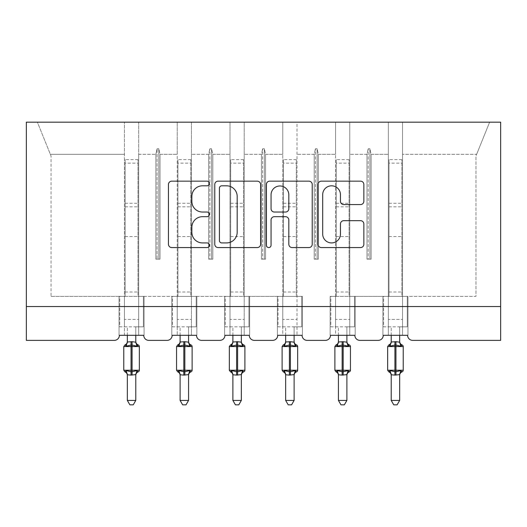 <?xml version="1.0" encoding="UTF-8"?>
<svg xmlns="http://www.w3.org/2000/svg" width="527" height="527" viewBox="0 0 527 527"><rect width="100%" height="100%" fill="white"/><g stroke="black" fill="none" stroke-linecap="round" stroke-linejoin="round"><path stroke-width="0.4" stroke-dasharray="2.63 1.98" d="M209.371 183.482A2.325 2.325 0 0 0 207.052 181.156L171.769 181.156A3.32 3.32 0 0 0 168.449 184.476L168.449 244.245A3.32 3.32 0 0 0 171.769 247.571L207.052 247.571A2.325 2.325 0 0 0 209.371 245.246A2.325 2.325 0 0 0 207.052 242.921L202.48 242.921A10.626 10.626 0 0 1 191.854 232.295L191.854 227.315A10.626 10.626 0 0 1 202.48 216.689L207.052 216.689A2.325 2.325 0 0 0 209.371 214.364A2.325 2.325 0 0 0 207.052 212.038L202.48 212.038A10.626 10.626 0 0 1 191.854 201.413L191.854 196.433A10.626 10.626 0 0 1 202.48 185.807L207.052 185.807A2.325 2.325 0 0 0 209.371 183.482M383.261 335.304L407.615 335.304L402.542 335.304L402.542 122.172L402.542 335.304L383.261 335.304L388.333 335.304L388.333 122.172L388.333 296.398L388.333 122.172L402.542 122.172L402.542 296.398L402.542 122.172L489.623 122.172L349.77 122.172L349.77 335.304L349.77 122.172L335.561 122.172L335.561 154.312L335.561 122.172L296.991 122.172L296.991 335.304L296.991 122.172L282.782 122.172L282.782 154.312L282.782 122.172L244.218 122.172L244.218 335.304L244.218 122.172L230.009 122.172L230.009 154.312L230.009 122.172L191.439 122.172L191.439 335.304L191.439 122.172L177.23 122.172L177.23 154.312L177.23 122.172L138.667 122.172L138.667 296.398L177.23 296.398L177.23 122.172L124.458 122.172L124.458 154.312L124.458 122.172L37.377 122.172L51.047 156.005L37.377 122.172L138.667 122.172L138.667 154.312L155.873 154.312L138.667 154.312L138.667 326.845L138.667 122.172L138.667 335.304L138.667 296.398L177.23 296.398L177.23 335.304L177.23 122.172L388.333 122.172L388.333 335.304L383.261 335.304L407.615 335.304A5.072 5.072 0 0 0 412.694 340.376L500.65 340.376L500.65 306.549L26.35 306.549L26.35 340.376L114.306 340.376A5.072 5.072 0 0 0 119.385 335.304L143.739 335.304L119.385 335.304L124.458 335.304L124.458 122.172L124.458 335.304L119.385 335.304L143.739 335.304A5.072 5.072 0 0 0 148.818 340.376L167.085 340.376A5.072 5.072 0 0 0 172.158 335.304L196.518 335.304A5.072 5.072 0 0 0 201.591 340.376L219.858 340.376A5.072 5.072 0 0 0 224.937 335.304L249.291 335.304L224.937 335.304L230.009 335.304L230.009 122.172L230.009 335.304L224.937 335.304L249.291 335.304A5.072 5.072 0 0 0 254.363 340.376L272.637 340.376A5.072 5.072 0 0 0 277.709 335.304L302.063 335.304L277.709 335.304L282.782 335.304L282.782 122.172L282.782 335.304L277.709 335.304L302.063 335.304A5.072 5.072 0 0 0 307.142 340.376L325.409 340.376A5.072 5.072 0 0 0 330.482 335.304L354.842 335.304L330.482 335.304L335.561 335.304L335.561 122.172L335.561 335.304L330.482 335.304L354.842 335.304A5.072 5.072 0 0 0 359.915 340.376L378.182 340.376A5.072 5.072 0 0 0 383.261 335.304L382.918 335.304L383.261 335.304L382.918 335.304L382.918 296.398L388.333 296.398L388.333 319.402L388.333 296.398L349.77 296.398L475.953 296.398L475.953 156.005L476.639 154.312L402.542 154.312L476.639 154.312L475.953 156.005L475.953 296.398L388.333 296.398L407.957 296.398L407.957 335.304L407.615 335.304L407.957 335.304L407.957 296.398L382.918 296.398L382.918 335.304L383.261 335.304M388.333 319.402L388.333 326.845L388.333 319.402L402.542 319.402L388.333 319.402M335.561 319.402L335.561 296.398L335.561 326.845L335.561 319.402L349.77 319.402L335.561 319.402M282.782 319.402L282.782 296.398L282.782 326.845L282.782 319.402L296.991 319.402L282.782 319.402M230.009 319.402L230.009 296.398L230.009 326.845L230.009 319.402L244.218 319.402L230.009 319.402M177.23 319.402L177.23 296.398L177.23 326.845L177.23 319.402L191.439 319.402L177.23 319.402M124.458 319.402L124.458 296.398L124.458 326.845L124.458 319.402L138.667 319.402L124.458 319.402M500.65 306.549L26.35 306.549L26.35 122.172L500.65 122.172L500.65 306.549L26.35 306.549M366.976 154.312L349.77 154.312L366.976 154.312L368.202 148.746L366.976 154.312L366.976 259.185L371.127 259.185L366.976 259.185L366.976 154.312M371.127 259.185L371.127 154.312L369.895 148.746L368.202 148.746L369.895 148.746L371.127 154.312L388.333 154.312L371.127 154.312L371.127 259.185L366.976 259.185L368.202 259.185L368.202 148.746L368.202 259.185L369.895 259.185L369.895 148.746L369.895 259.185L371.127 259.185M314.197 154.312L296.991 154.312L314.197 154.312L315.429 148.746L314.197 154.312L314.197 259.185L318.354 259.185L314.197 259.185L314.197 154.312M318.354 259.185L318.354 154.312L317.122 148.746L315.429 148.746L317.122 148.746L318.354 154.312L335.561 154.312L318.354 154.312L318.354 259.185L314.197 259.185L315.429 259.185L315.429 148.746L315.429 259.185L317.122 259.185L317.122 148.746L317.122 259.185L318.354 259.185M296.991 296.398L244.218 296.398L302.406 296.398L302.406 335.304L302.063 335.304L302.406 335.304L302.406 296.398L282.782 296.398L302.406 296.398L302.406 335.304L302.063 335.304L302.406 335.304L302.406 296.398L296.991 296.398M261.425 154.312L244.218 154.312L261.425 154.312L262.657 148.746L261.425 154.312L261.425 259.185L265.575 259.185L261.425 259.185L261.425 154.312M265.575 259.185L265.575 154.312L264.343 148.746L262.657 148.746L264.343 148.746L265.575 154.312L282.782 154.312L265.575 154.312L265.575 259.185L261.425 259.185L262.657 259.185L262.657 148.746L262.657 259.185L264.343 259.185L264.343 148.746L264.343 259.185L265.575 259.185M208.646 154.312L191.439 154.312L208.646 154.312L209.878 148.746L208.646 154.312L208.646 259.185L212.803 259.185L208.646 259.185L208.646 154.312M212.803 259.185L212.803 154.312L211.571 148.746L209.878 148.746L211.571 148.746L212.803 154.312L230.009 154.312L212.803 154.312L212.803 259.185L208.646 259.185L209.878 259.185L209.878 148.746L209.878 259.185L211.571 259.185L211.571 148.746L211.571 259.185L212.803 259.185M191.439 296.398L230.009 296.398L177.23 296.398L196.854 296.398L196.854 335.304L196.518 335.304L196.854 335.304L196.854 296.398L177.23 296.398L196.854 296.398L196.854 335.304L196.518 335.304L196.854 335.304L196.854 296.398L191.439 296.398M155.873 259.185L155.873 154.312L157.105 148.746L155.873 154.312L155.873 259.185L160.024 259.185L155.873 259.185M160.024 259.185L160.024 154.312L158.798 148.746L157.105 148.746L158.798 148.746L160.024 154.312L177.23 154.312L160.024 154.312L160.024 259.185L157.105 259.185L157.105 148.746L157.105 259.185L158.798 259.185L158.798 148.746L158.798 259.185L160.024 259.185M51.047 296.398L124.458 296.398L51.047 296.398L51.047 156.005L51.047 296.398M124.458 154.312L50.361 154.312L124.458 154.312M335.561 296.398L355.178 296.398L355.178 335.304L354.842 335.304L355.178 335.304L355.178 296.398L330.146 296.398L330.146 335.304L330.482 335.304L330.146 335.304L330.146 296.398L335.561 296.398L330.146 296.398L330.146 335.304L330.482 335.304L330.146 335.304L330.146 296.398L335.561 296.398M230.009 296.398L249.627 296.398L249.627 335.304L249.291 335.304L249.627 335.304L249.627 296.398L224.594 296.398L224.594 335.304L224.937 335.304L224.594 335.304L224.594 296.398L230.009 296.398L224.594 296.398L224.594 335.304L224.937 335.304L224.594 335.304L224.594 296.398L230.009 296.398M124.458 296.398L144.082 296.398L144.082 335.304L143.739 335.304L144.082 335.304L144.082 296.398L119.043 296.398L119.043 335.304L119.385 335.304L119.043 335.304L119.043 296.398L124.458 296.398L119.043 296.398L119.043 335.304L119.385 335.304L119.043 335.304L119.043 296.398L124.458 296.398M476.639 154.312L489.623 122.172L476.639 154.312M171.822 296.398L177.23 296.398L171.822 296.398L171.822 335.304L172.158 335.304L171.822 335.304L171.822 296.398L177.23 296.398L171.822 296.398L171.822 335.304L172.158 335.304L171.822 335.304L171.822 296.398M277.373 296.398L282.782 296.398L277.373 296.398L277.373 335.304L277.709 335.304L277.373 335.304L277.373 296.398L282.782 296.398L277.373 296.398L277.373 335.304L277.709 335.304L277.373 335.304L277.373 296.398M144.082 335.304L143.739 335.304L144.082 335.304L144.082 296.398L144.082 335.304M144.082 296.398L138.667 296.398L144.082 296.398M249.627 335.304L249.291 335.304L249.627 335.304L249.627 296.398L249.627 335.304M249.627 296.398L244.218 296.398L249.627 296.398M355.178 335.304L354.842 335.304L355.178 335.304L355.178 296.398L355.178 335.304M355.178 296.398L349.77 296.398L355.178 296.398M407.957 335.304L407.615 335.304L407.957 335.304L407.957 296.398L407.957 335.304M407.957 296.398L402.542 296.398L407.957 296.398M382.918 296.398L388.333 296.398L382.918 296.398L382.918 335.304L382.918 296.398M260.595 244.245L260.595 184.476A3.32 3.32 0 0 0 257.275 181.156L218.092 181.156A3.32 3.32 0 0 0 214.772 184.476L214.772 244.245A3.32 3.32 0 0 0 218.092 247.571L257.275 247.571A3.32 3.32 0 0 0 260.595 244.245M221.742 185.807A2.325 2.325 0 0 0 219.416 188.126L219.416 240.595A2.325 2.325 0 0 0 221.742 242.921L226.557 242.921A10.626 10.626 0 0 0 237.183 232.295L237.183 196.433A10.626 10.626 0 0 0 226.557 185.807L221.742 185.807M269.725 181.156L308.908 181.156A3.32 3.32 0 0 1 312.228 184.476L312.228 244.245A3.32 3.32 0 0 1 308.908 247.571L292.142 247.571A3.32 3.32 0 0 1 288.822 244.245L288.822 220.009A3.32 3.32 0 0 0 285.502 216.689L274.376 216.689A3.32 3.32 0 0 0 271.056 220.009L271.056 245.246A2.325 2.325 0 0 1 268.73 247.571A2.325 2.325 0 0 1 266.405 245.246L266.405 184.476A3.32 3.32 0 0 1 269.725 181.156M288.822 194.852A8.88 8.88 0 0 0 279.936 185.972A8.88 8.88 0 0 0 271.056 194.852L271.056 208.718A3.32 3.32 0 0 0 274.376 212.038L285.502 212.038A3.32 3.32 0 0 0 288.822 208.718L288.822 194.852M343.775 204.568L360.547 204.568A3.32 3.32 0 0 0 363.867 201.248L363.867 184.476A3.32 3.32 0 0 0 360.547 181.156L321.365 181.156A3.32 3.32 0 0 0 318.044 184.476L318.044 244.245A3.32 3.32 0 0 0 321.365 247.571L360.547 247.571A3.32 3.32 0 0 0 363.867 244.245L363.867 223.995A3.32 3.32 0 0 0 360.547 220.668L343.775 220.668A3.32 3.32 0 0 0 340.455 223.995L340.455 234.034A8.88 8.88 0 0 1 331.575 242.921A8.88 8.88 0 0 1 322.689 234.034L322.689 194.687A8.88 8.88 0 0 1 331.575 185.807A8.88 8.88 0 0 1 340.455 194.687L340.455 201.248A3.32 3.32 0 0 0 343.775 204.568M127.336 335.304L127.336 326.845L119.721 326.845L119.721 296.398L125.136 296.398L119.721 296.398L119.721 326.845L127.336 326.845L127.336 342.036A3.722 3.551 180 0 1 125.38 345.132L126.105 346.219L131.052 345.033L137.02 346.219L138.232 344.968M137.745 371.654L137.02 370.567L132.073 371.752L126.105 370.567L125.38 371.654A3.722 3.551 0 0 1 127.336 374.776L132.073 375.099L135.788 374.756A3.722 3.551 0 0 1 137.745 371.654M137.745 345.132A3.722 3.551 180 0 1 135.788 342.01L135.788 326.845L143.403 326.845L143.403 296.398L137.988 296.398L143.403 296.398L143.403 326.845L135.788 326.845L135.788 335.304M127.336 374.756L127.336 400.428L135.788 400.428L135.788 374.756M127.336 342.036L131.052 341.687L131.052 346.555L139.345 346.555M125.136 296.398L125.136 236.564L125.136 296.398L137.988 296.398L137.988 159.628L137.988 296.398M135.788 342.036L131.052 341.687M137.02 346.219L135.795 342.188M126.605 344.783L126.105 346.219M137.02 370.567L135.795 374.605M126.105 370.567L127.33 374.605M127.336 400.428L129.873 404.828L133.252 404.828L135.788 400.428M137.988 159.628L125.136 159.628L125.136 236.564L125.136 163.146L137.988 163.146M125.136 159.628L125.136 163.146M180.109 335.304L180.109 326.845L172.494 326.845L172.494 296.398L177.909 296.398L172.494 296.398L172.494 326.845L180.109 326.845L180.109 342.036A3.722 3.551 180 0 1 178.152 345.132L178.884 346.219L183.831 345.033L189.792 346.219L191.011 344.968M190.517 371.654L189.792 370.567L184.845 371.752L178.884 370.567L178.152 371.654A3.722 3.551 0 0 1 180.109 374.776L184.845 375.099L188.567 374.756A3.722 3.551 0 0 1 190.517 371.654M190.517 345.132A3.722 3.551 180 0 1 188.567 342.01L188.567 326.845L196.176 326.845L196.176 296.398L190.767 296.398L196.176 296.398L196.176 326.845L188.567 326.845L188.567 335.304M180.109 374.756L180.109 400.428L188.567 400.428L188.567 374.756M180.109 342.036L183.831 341.687L183.831 346.555L192.118 346.555M177.909 296.398L177.909 236.564L177.909 296.398L190.767 296.398L190.767 159.628L190.767 296.398M188.567 342.036L183.831 341.687M189.792 346.219L188.567 342.188M179.378 344.783L178.884 346.219M189.792 370.567L188.567 374.605M178.884 370.567L180.109 374.605M180.109 400.428L182.645 404.828L186.024 404.828L188.567 400.428M190.767 159.628L177.909 159.628L177.909 236.564L177.909 163.146L190.767 163.146M177.909 159.628L177.909 163.146M232.881 335.304L232.881 326.845L225.273 326.845L225.273 296.398L230.688 296.398L225.273 296.398L225.273 326.845L232.881 326.845L232.881 342.036A3.722 3.551 180 0 1 230.931 345.132L231.656 346.219L236.603 345.033L242.572 346.219L243.784 344.968M243.296 371.654L242.572 370.567L237.618 371.752L231.656 370.567L230.931 371.654A3.722 3.551 0 0 1 232.881 374.776L237.618 375.099L241.34 374.756A3.722 3.551 0 0 1 243.296 371.654M243.296 345.132A3.722 3.551 180 0 1 241.34 342.01L241.34 326.845L248.955 326.845L248.955 296.398L243.54 296.398L248.955 296.398L248.955 326.845L241.34 326.845L241.34 335.304M232.881 374.756L232.881 400.428L241.34 400.428L241.34 374.756M232.881 342.036L236.603 341.687L236.603 346.555L244.89 346.555M230.688 296.398L230.688 236.564L230.688 296.398L243.54 296.398L243.54 159.628L243.54 296.398M241.34 342.036L236.603 341.687M242.572 346.219L241.346 342.188M232.157 344.783L231.656 346.219M242.572 370.567L241.346 374.605M231.656 370.567L232.881 374.605M232.881 400.428L235.424 404.828L238.803 404.828L241.34 400.428M243.54 159.628L230.688 159.628L230.688 236.564L230.688 163.146L243.54 163.146M230.688 159.628L230.688 163.146M285.66 335.304L285.66 326.845L278.045 326.845L278.045 296.398L283.46 296.398L278.045 296.398L278.045 326.845L285.66 326.845L285.66 342.036A3.722 3.551 180 0 1 283.704 345.132L284.428 346.219L289.382 345.033L295.344 346.219L296.556 344.968M296.069 371.654L295.344 370.567L290.397 371.752L284.428 370.567L283.704 371.654A3.722 3.551 0 0 1 285.66 374.776L290.397 375.099L294.119 374.756A3.722 3.551 0 0 1 296.069 371.654M296.069 345.132A3.722 3.551 180 0 1 294.119 342.01L294.119 326.845L301.727 326.845L301.727 296.398L296.312 296.398L301.727 296.398L301.727 326.845L294.119 326.845L294.119 335.304M285.66 374.756L285.66 400.428L294.119 400.428L294.119 374.756M285.66 342.036L289.382 341.687L289.382 346.555L297.669 346.555M283.46 296.398L283.46 236.564L283.46 296.398L296.312 296.398L296.312 159.628L296.312 296.398M294.119 342.036L289.382 341.687M295.344 346.219L294.119 342.188M284.929 344.783L284.428 346.219M295.344 370.567L294.119 374.605M284.428 370.567L285.654 374.605M285.66 400.428L288.197 404.828L291.576 404.828L294.119 400.428M296.312 159.628L283.46 159.628L283.46 236.564L283.46 163.146L296.312 163.146M283.46 159.628L283.46 163.146M338.433 335.304L338.433 326.845L330.824 326.845L330.824 296.398L336.233 296.398L330.824 296.398L330.824 326.845L338.433 326.845L338.433 342.036A3.722 3.551 180 0 1 336.483 345.132L337.208 346.219L342.155 345.033L348.116 346.219L349.335 344.968M348.848 371.654L348.116 370.567L343.169 371.752L337.208 370.567L336.483 371.654A3.722 3.551 0 0 1 338.433 374.776L343.169 375.099L346.891 374.756A3.722 3.551 0 0 1 348.848 371.654M348.848 345.132A3.722 3.551 180 0 1 346.891 342.01L346.891 326.845L354.506 326.845L354.506 296.398L349.091 296.398L354.506 296.398L354.506 326.845L346.891 326.845L346.891 335.304M338.433 374.756L338.433 400.428L346.891 400.428L346.891 374.756M338.433 342.036L342.155 341.687L342.155 346.555L350.442 346.555M336.233 296.398L336.233 236.564L336.233 296.398L349.091 296.398L349.091 159.628L349.091 296.398M346.891 342.036L342.155 341.687M348.116 346.219L346.891 342.188M337.702 344.783L337.208 346.219M348.116 370.567L346.891 374.605M337.208 370.567L338.433 374.605M338.433 400.428L340.976 404.828L344.355 404.828L346.891 400.428M349.091 159.628L336.233 159.628L336.233 236.564L336.233 163.146L349.091 163.146M336.233 159.628L336.233 163.146M391.212 335.304L391.212 326.845L383.597 326.845L383.597 296.398L389.012 296.398L383.597 296.398L383.597 326.845L391.212 326.845L391.212 342.036A3.722 3.551 180 0 1 389.255 345.132L389.98 346.219L394.927 345.033L400.895 346.219L402.108 344.968M401.62 371.654L400.895 370.567L395.948 371.752L389.98 370.567L389.255 371.654A3.722 3.551 0 0 1 391.212 374.776L395.948 375.099L399.664 374.756A3.722 3.551 0 0 1 401.62 371.654M401.62 345.132A3.722 3.551 180 0 1 399.664 342.01L399.664 326.845L407.279 326.845L407.279 296.398L401.864 296.398L407.279 296.398L407.279 326.845L399.664 326.845L399.664 335.304M391.212 374.756L391.212 400.428L399.664 400.428L399.664 374.756M391.212 342.036L394.927 341.687L394.927 346.555L403.221 346.555M389.012 296.398L389.012 236.564L389.012 296.398L401.864 296.398L401.864 159.628L401.864 296.398M399.664 342.036L394.927 341.687M400.895 346.219L399.67 342.188M390.481 344.783L389.98 346.219M400.895 370.567L399.67 374.605M389.98 370.567L391.205 374.605M391.212 400.428L393.748 404.828L397.127 404.828L399.664 400.428M401.864 159.628L389.012 159.628L389.012 236.564L389.012 163.146L401.864 163.146M389.012 159.628L389.012 163.146M132.073 341.687L132.073 375.099M139.345 370.237L123.779 370.237M123.779 346.555L131.052 346.555L131.052 375.099M125.136 236.564L137.988 236.564L125.136 236.564M125.136 203.277L137.988 203.277M125.136 292.004L137.988 292.004M125.136 206.841L137.988 206.841M184.845 341.687L184.845 375.099M192.118 370.237L176.558 370.237M176.558 346.555L183.831 346.555L183.831 375.099M177.909 236.564L190.767 236.564L177.909 236.564M177.909 203.277L190.767 203.277M177.909 292.004L190.767 292.004M177.909 206.841L190.767 206.841M237.618 341.687L237.618 375.099M244.89 370.237L229.331 370.237M229.331 346.555L236.603 346.555L236.603 375.099M230.688 236.564L243.54 236.564L230.688 236.564M230.688 203.277L243.54 203.277M230.688 292.004L243.54 292.004M230.688 206.841L243.54 206.841M290.397 341.687L290.397 375.099M297.669 370.237L282.11 370.237M282.11 346.555L289.382 346.555L289.382 375.099M283.46 236.564L296.312 236.564L283.46 236.564M283.46 203.277L296.312 203.277M283.46 292.004L296.312 292.004M283.46 206.841L296.312 206.841M343.169 341.687L343.169 375.099M350.442 370.237L334.882 370.237M334.882 346.555L342.155 346.555L342.155 375.099M336.233 236.564L349.091 236.564L336.233 236.564M336.233 203.277L349.091 203.277M336.233 292.004L349.091 292.004M336.233 206.841L349.091 206.841M395.948 341.687L395.948 375.099M403.221 370.237L387.655 370.237M387.655 346.555L394.927 346.555L394.927 375.099M389.012 236.564L401.864 236.564L389.012 236.564M389.012 203.277L401.864 203.277M389.012 292.004L401.864 292.004M389.012 206.841L401.864 206.841M124.458 326.845L138.667 326.845M177.23 326.845L191.439 326.845M230.009 326.845L244.218 326.845M282.782 326.845L296.991 326.845M335.561 326.845L349.77 326.845M388.333 326.845L402.542 326.845"/><path stroke-width="0.79" d="M209.371 183.482A2.325 2.325 0 0 0 207.052 181.156L171.769 181.156A3.32 3.32 0 0 0 168.449 184.476L168.449 244.245A3.32 3.32 0 0 0 171.769 247.571L207.052 247.571A2.325 2.325 0 0 0 209.371 245.246A2.325 2.325 0 0 0 207.052 242.921L202.48 242.921A10.626 10.626 0 0 1 191.854 232.295L191.854 227.315A10.626 10.626 0 0 1 202.48 216.689L207.052 216.689A2.325 2.325 0 0 0 209.371 214.364A2.325 2.325 0 0 0 207.052 212.038L202.48 212.038A10.626 10.626 0 0 1 191.854 201.413L191.854 196.433A10.626 10.626 0 0 1 202.48 185.807L207.052 185.807A2.325 2.325 0 0 0 209.371 183.482M360.547 204.568A3.32 3.32 0 0 0 363.867 201.248L363.867 184.476A3.32 3.32 0 0 0 360.547 181.156L321.365 181.156A3.32 3.32 0 0 0 318.044 184.476L318.044 244.245A3.32 3.32 0 0 0 321.365 247.571L360.547 247.571A3.32 3.32 0 0 0 363.867 244.245L363.867 223.995A3.32 3.32 0 0 0 360.547 220.668L343.775 220.668A3.32 3.32 0 0 0 340.455 223.995L340.455 234.034A8.88 8.88 0 0 1 331.575 242.921A8.88 8.88 0 0 1 322.689 234.034L322.689 194.687A8.88 8.88 0 0 1 331.575 185.807A8.88 8.88 0 0 1 340.455 194.687L340.455 201.248A3.32 3.32 0 0 0 343.775 204.568L360.547 204.568M500.65 306.549L500.65 122.172L26.35 122.172L26.35 340.376L114.306 340.376A5.072 5.072 0 0 0 119.385 335.304L143.739 335.304A5.072 5.072 0 0 0 148.818 340.376L167.085 340.376A5.072 5.072 0 0 0 172.158 335.304L196.518 335.304A5.072 5.072 0 0 0 201.591 340.376L219.858 340.376A5.072 5.072 0 0 0 224.937 335.304L249.291 335.304A5.072 5.072 0 0 0 254.363 340.376L272.637 340.376A5.072 5.072 0 0 0 277.709 335.304L302.063 335.304A5.072 5.072 0 0 0 307.142 340.376L325.409 340.376A5.072 5.072 0 0 0 330.482 335.304L354.842 335.304A5.072 5.072 0 0 0 359.915 340.376L378.182 340.376A5.072 5.072 0 0 0 383.261 335.304L407.615 335.304A5.072 5.072 0 0 0 412.694 340.376L500.65 340.376L500.65 306.549L26.35 306.549M260.595 184.476A3.32 3.32 0 0 0 257.275 181.156L218.092 181.156A3.32 3.32 0 0 0 214.772 184.476L214.772 244.245A3.32 3.32 0 0 0 218.092 247.571L257.275 247.571A3.32 3.32 0 0 0 260.595 244.245L260.595 184.476M269.725 181.156L308.908 181.156A3.32 3.32 0 0 1 312.228 184.476L312.228 244.245A3.32 3.32 0 0 1 308.908 247.571L292.142 247.571A3.32 3.32 0 0 1 288.822 244.245L288.822 220.009A3.32 3.32 0 0 0 285.502 216.689L274.376 216.689A3.32 3.32 0 0 0 271.056 220.009L271.056 245.246A2.325 2.325 0 0 1 268.73 247.571A2.325 2.325 0 0 1 266.405 245.246L266.405 184.476A3.32 3.32 0 0 1 269.725 181.156M221.742 185.807A2.325 2.325 0 0 0 219.416 188.126L219.416 240.595A2.325 2.325 0 0 0 221.742 242.921L226.557 242.921A10.626 10.626 0 0 0 237.183 232.295L237.183 196.433A10.626 10.626 0 0 0 226.557 185.807L221.742 185.807M288.822 194.852A8.88 8.88 0 0 0 279.936 185.972A8.88 8.88 0 0 0 271.056 194.852L271.056 208.718A3.32 3.32 0 0 0 274.376 212.038L285.502 212.038A3.32 3.32 0 0 0 288.822 208.718L288.822 194.852M127.336 400.428L135.788 400.428L133.252 404.828L129.873 404.828L127.336 400.428L127.336 374.756A3.722 3.551 180 0 0 125.38 371.654L126.105 370.567L131.052 371.752L131.052 370.237L132.073 370.237L132.073 345.033L137.02 346.219L138.232 344.968A1.693 1.693 0 0 1 139.345 346.555L123.779 346.555L123.779 370.237L131.052 370.237L131.052 345.033L126.105 346.219L125.38 345.132A3.722 3.551 0 0 0 127.336 342.01L132.073 341.687L135.795 342.188L135.788 335.304M135.788 400.428L135.795 374.605L131.052 375.099L131.052 371.752L132.073 371.752L132.073 370.237L139.345 370.237A1.693 1.693 0 0 1 138.232 371.825L137.745 371.654L138.232 371.825C136.697 372.484 135.88 373.65 135.788 375.316M135.788 374.776L135.788 374.776A3.722 3.551 180 0 1 137.745 371.654L137.02 370.567L132.073 371.752L132.073 375.099M131.052 375.099L127.336 374.776M127.336 335.304L127.336 342.036M126.105 346.219L126.605 344.783M137.02 346.219L135.795 342.188M135.795 374.605L137.02 370.567M127.33 374.605L126.105 370.567M180.109 400.428L188.567 400.428L186.024 404.828L182.645 404.828L180.109 400.428L180.109 374.756A3.722 3.551 180 0 0 178.152 371.654L178.884 370.567L183.831 371.752L183.831 370.237L184.845 370.237L184.845 345.033L189.792 346.219L191.011 344.968A1.693 1.693 0 0 1 192.118 346.555L176.558 346.555L176.558 370.237L183.831 370.237L183.831 345.033L178.884 346.219L178.152 345.132A3.722 3.551 0 0 0 180.109 342.01L184.845 341.687L188.567 342.188L188.567 335.304M188.567 400.428L188.567 374.605L183.831 375.099L183.831 371.752L184.845 371.752L184.845 370.237L192.118 370.237A1.693 1.693 0 0 1 191.011 371.825L190.517 371.654L191.011 371.825C189.47 372.484 188.653 373.65 188.567 375.316M188.567 374.776L188.567 374.776A3.722 3.551 180 0 1 190.517 371.654L189.792 370.567L184.845 371.752L184.845 375.099M183.831 375.099L180.109 374.776M180.109 335.304L180.109 342.036M178.884 346.219L179.378 344.783M189.792 346.219L188.567 342.188M188.567 374.605L189.792 370.567M180.109 374.605L178.884 370.567M232.881 400.428L241.34 400.428L238.803 404.828L235.424 404.828L232.881 400.428L232.881 374.756A3.722 3.551 180 0 0 230.931 371.654L231.656 370.567L236.603 371.752L236.603 370.237L237.618 370.237L237.618 345.033L242.572 346.219L243.784 344.968A1.693 1.693 0 0 1 244.89 346.555L229.331 346.555L229.331 370.237L236.603 370.237L236.603 345.033L231.656 346.219L230.931 345.132A3.722 3.551 0 0 0 232.881 342.01L237.618 341.687L241.346 342.188L241.34 335.304M241.34 400.428L241.346 374.605L236.603 375.099L236.603 371.752L237.618 371.752L237.618 370.237L244.89 370.237A1.693 1.693 0 0 1 243.784 371.825L243.296 371.654L243.784 371.825C242.242 372.484 241.432 373.65 241.34 375.316M241.34 374.776L241.34 374.776A3.722 3.551 180 0 1 243.296 371.654L242.572 370.567L237.618 371.752L237.618 375.099M236.603 375.099L232.881 374.776M232.881 335.304L232.881 342.036M231.656 346.219L232.157 344.783M242.572 346.219L241.346 342.188M241.346 374.605L242.572 370.567M232.881 374.605L231.656 370.567M285.66 400.428L294.119 400.428L291.576 404.828L288.197 404.828L285.66 400.428L285.66 374.756A3.722 3.551 180 0 0 283.704 371.654L284.428 370.567L289.382 371.752L289.382 370.237L290.397 370.237L290.397 345.033L295.344 346.219L296.556 344.968A1.693 1.693 0 0 1 297.669 346.555L282.11 346.555L282.11 370.237L289.382 370.237L289.382 345.033L284.428 346.219L283.704 345.132A3.722 3.551 0 0 0 285.66 342.01L290.397 341.687L294.119 342.188L294.119 335.304M294.119 400.428L294.119 374.605L289.382 375.099L289.382 371.752L290.397 371.752L290.397 370.237L297.669 370.237A1.693 1.693 0 0 1 296.556 371.825L296.069 371.654L296.556 371.825C295.021 372.484 294.204 373.65 294.119 375.316M294.119 374.776L294.119 374.776A3.722 3.551 180 0 1 296.069 371.654L295.344 370.567L290.397 371.752L290.397 375.099M289.382 375.099L285.66 374.776M285.66 335.304L285.66 342.036M284.428 346.219L284.929 344.783M295.344 346.219L294.119 342.188M294.119 374.605L295.344 370.567M285.654 374.605L284.428 370.567M338.433 400.428L346.891 400.428L344.355 404.828L340.976 404.828L338.433 400.428L338.433 374.756A3.722 3.551 180 0 0 336.483 371.654L337.208 370.567L342.155 371.752L342.155 370.237L343.169 370.237L343.169 345.033L348.116 346.219L349.335 344.968A1.693 1.693 0 0 1 350.442 346.555L334.882 346.555L334.882 370.237L342.155 370.237L342.155 345.033L337.208 346.219L336.483 345.132A3.722 3.551 0 0 0 338.433 342.01L343.169 341.687L346.891 342.188L346.891 335.304M346.891 400.428L346.891 374.605L342.155 375.099L342.155 371.752L343.169 371.752L343.169 370.237L350.442 370.237A1.693 1.693 0 0 1 349.335 371.825L348.848 371.654L349.335 371.825C347.794 372.484 346.983 373.65 346.891 375.316M346.891 374.776L346.891 374.776A3.722 3.551 180 0 1 348.848 371.654L348.116 370.567L343.169 371.752L343.169 375.099M342.155 375.099L338.433 374.776M338.433 335.304L338.433 342.036M337.208 346.219L337.702 344.783M348.116 346.219L346.891 342.188M346.891 374.605L348.116 370.567M338.433 374.605L337.208 370.567M391.212 400.428L399.664 400.428L397.127 404.828L393.748 404.828L391.212 400.428L391.212 374.756A3.722 3.551 180 0 0 389.255 371.654L389.98 370.567L394.927 371.752L394.927 370.237L395.948 370.237L395.948 345.033L400.895 346.219L402.108 344.968A1.693 1.693 0 0 1 403.221 346.555L387.655 346.555L387.655 370.237L394.927 370.237L394.927 345.033L389.98 346.219L389.255 345.132A3.722 3.551 0 0 0 391.212 342.01L395.948 341.687L399.67 342.188L399.664 335.304M399.664 400.428L399.67 374.605L394.927 375.099L394.927 371.752L395.948 371.752L395.948 370.237L403.221 370.237A1.693 1.693 0 0 1 402.108 371.825L401.62 371.654L402.108 371.825C400.573 372.484 399.756 373.65 399.664 375.316M399.664 374.776L399.664 374.776A3.722 3.551 180 0 1 401.62 371.654L400.895 370.567L395.948 371.752L395.948 375.099M394.927 375.099L391.212 374.776M391.212 335.304L391.212 342.036M389.98 346.219L390.481 344.783M400.895 346.219L399.67 342.188M399.67 374.605L400.895 370.567M391.205 374.605L389.98 370.567M132.073 341.687L132.073 345.033L131.052 345.033L131.052 341.687M137.745 345.132A3.722 3.551 0 0 1 135.788 342.01M184.845 341.687L184.845 345.033L183.831 345.033L183.831 341.687M190.517 345.132A3.722 3.551 0 0 1 188.567 342.01M237.618 341.687L237.618 345.033L236.603 345.033L236.603 341.687M243.296 345.132A3.722 3.551 0 0 1 241.34 342.01M290.397 341.687L290.397 345.033L289.382 345.033L289.382 341.687M296.069 345.132A3.722 3.551 0 0 1 294.119 342.01M343.169 341.687L343.169 345.033L342.155 345.033L342.155 341.687M348.848 345.132A3.722 3.551 0 0 1 346.891 342.01M395.948 341.687L395.948 345.033L394.927 345.033L394.927 341.687M401.62 345.132A3.722 3.551 0 0 1 399.664 342.01M139.345 370.237L139.345 346.555M127.336 375.316C127.244 373.65 126.427 372.484 124.892 371.825L123.779 370.237M127.336 341.47C127.244 343.143 126.427 344.309 124.892 344.968L123.779 346.555M138.232 344.968C136.697 344.309 135.88 343.143 135.788 341.47M192.118 370.237L192.118 346.555M180.109 375.316C180.017 373.65 179.206 372.484 177.665 371.825L176.558 370.237M180.109 341.47C180.017 343.143 179.206 344.309 177.665 344.968L176.558 346.555M191.011 344.968C189.47 344.309 188.653 343.143 188.567 341.47M244.89 370.237L244.89 346.555M232.881 375.316C232.796 373.65 231.979 372.484 230.444 371.825L229.331 370.237M232.881 341.47C232.796 343.143 231.979 344.309 230.444 344.968L229.331 346.555M243.784 344.968C242.242 344.309 241.432 343.143 241.34 341.47M297.669 370.237L297.669 346.555M285.66 375.316C285.568 373.65 284.758 372.484 283.216 371.825L282.11 370.237M285.66 341.47C285.568 343.143 284.758 344.309 283.216 344.968L282.11 346.555M296.556 344.968C295.021 344.309 294.204 343.143 294.119 341.47M350.442 370.237L350.442 346.555M338.433 375.316C338.347 373.65 337.53 372.484 335.989 371.825L334.882 370.237M338.433 341.47C338.347 343.143 337.53 344.309 335.989 344.968L334.882 346.555M349.335 344.968C347.794 344.309 346.983 343.143 346.891 341.47M403.221 370.237L403.221 346.555M391.212 375.316C391.12 373.65 390.303 372.484 388.768 371.825L387.655 370.237M391.212 341.47C391.12 343.143 390.303 344.309 388.768 344.968L387.655 346.555M402.108 344.968C400.573 344.309 399.756 343.143 399.664 341.47"/></g></svg>
